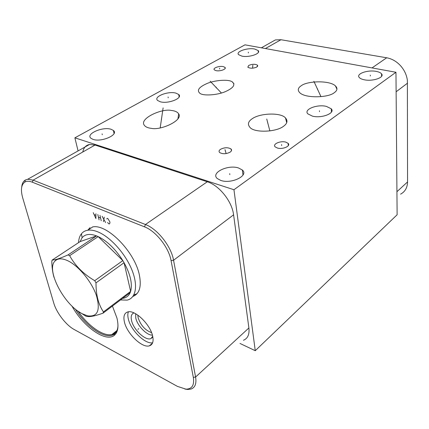 <?xml version="1.0" encoding="UTF-8"?>
<svg xmlns="http://www.w3.org/2000/svg" width="429" height="429" viewBox="0 0 429 429"><rect width="100%" height="100%" fill="white"/><g stroke="black" fill="none" stroke-linecap="round" stroke-linejoin="round"><path stroke-width="0.64" d="M240.009 343.457L255.26 350.702L397.12 214.773L395.962 72.265L244.986 44.836L74.882 137.816L233.95 189.736L395.962 72.265M78.078 150.911L74.882 137.816M255.26 350.702L233.95 189.736M82.792 152.005C83.666 147.721 85.897 145.216 89.489 144.493L95.056 145.056L207.293 181.773C219.208 185.339 232.078 201.469 233.591 214.816L248.895 327.965C249.598 334.379 247.78 338.481 243.436 340.272M21.723 187.049C22.013 183.682 23.187 181.36 25.241 180.078L27.703 179.247L33.135 180.137L145.452 224.517C157.459 228.92 171.241 246.402 173.563 260.247L195.586 377.032C196.664 383.59 195.115 387.607 190.943 389.087L187.618 389.462L184.888 389.049M144.509 226.85C155.845 231.043 168.844 247.544 171.069 260.623L193.329 377.381C194.493 385.226 191.999 389.141 185.848 389.135L177.44 386.39L74.201 329.52C66.061 325.182 56.521 312.805 53.759 303.051L22.732 197.962C20.506 189.961 21.203 184.674 24.823 182.094C26.759 180.974 29.242 181 32.277 182.175L144.509 226.85L145.452 224.517L207.293 181.773M112.43 306.059L116.956 318.061C118.881 326.464 118.013 332.207 114.35 335.301C105.791 342.792 83.151 326.603 71.906 305.984M152.713 336.363C153.727 341.64 152.606 344.803 149.351 345.844C142.085 348.31 126.818 333.499 124.389 321.863C123.182 316.323 124.324 313.009 127.81 311.931C134.963 309.524 150.574 324.705 152.713 336.363M92.385 227C106.719 223.257 135.076 251.968 139.42 275.3C141.602 286.792 139.42 293.844 132.877 296.46M136.69 294.037L133.966 295.061M171.418 110.473C174.989 110.821 177.408 111.942 178.673 113.846C183.44 120.27 160.628 130.77 151.099 128.309C147.656 127.922 145.334 126.823 144.133 125.011C139.43 118.383 162.167 108.167 171.418 110.473M200.493 93.699L200.236 93.57C196.353 90.519 198.734 87.114 207.379 83.349C214.757 80.287 227.354 79.274 231.429 81.397L232.105 81.725C235.827 84.744 233.392 88.127 224.796 91.881C217.203 95.034 204.333 95.946 200.493 93.699M326.378 106.387L331.258 108.794C335.628 113.095 321.723 118.624 312.457 116.146L307.818 113.841C303.405 109.459 317.138 104.032 326.378 106.387M238.545 167.98L242.374 170.04C249.115 175.579 231.397 184.288 220.785 180.432L217.267 178.528C210.435 172.839 228.003 164.323 238.545 167.98M254.665 49.035L258.167 50.558C261.352 53.518 249.179 57.754 241.951 56.14L238.594 54.665C235.414 51.657 247.453 47.49 254.665 49.035M175.842 93.104L178.727 94.487C183.199 98.123 168.238 104.145 160.317 101.786L157.609 100.472C153.132 96.756 167.953 90.857 175.842 93.104M111.122 129.295L113.406 130.464C119.117 134.615 101.485 142.482 93.072 139.387L90.986 138.304C85.269 134.03 102.762 126.34 111.122 129.295M301.228 85.752C307.212 80.893 329.536 80.175 335.414 85.87C337.773 88.224 337.398 90.503 334.282 92.691C328.587 97.71 305.732 98.504 299.882 92.836C297.383 90.321 297.833 87.961 301.228 85.752M252.391 118.613C260.392 112.993 281 112.382 285.5 117.937C287.982 120.855 287.264 123.681 283.354 126.41C275.75 132.229 254.327 132.91 249.994 127.434C247.335 124.335 248.134 121.396 252.391 118.613M220.501 149.313C224.399 147.378 227.885 147.249 230.963 148.922C231.971 149.946 231.703 151.013 230.169 152.123C226.276 154.081 222.78 154.226 219.675 152.558C218.645 151.512 218.924 150.429 220.501 149.313M256.805 67.053C253.153 68.533 250.161 68.581 247.828 67.187L248.718 65.428C252.375 63.953 255.362 63.916 257.679 65.315L256.805 67.053M285.768 142.117L288.122 143.345C291.055 146.005 282.749 149.694 277.434 148.043L275.155 146.857C272.206 144.16 280.459 140.514 285.768 142.117M223.252 66.597L224.973 67.38C226.887 69.08 219.964 71.622 216.007 70.646L214.328 69.879C212.414 68.163 219.294 65.648 223.252 66.597M376.254 71.407C378.882 71.911 380.652 72.721 381.558 73.842C384.856 77.44 372.801 81.649 364.307 79.789C361.786 79.279 360.087 78.496 359.207 77.429C355.877 73.783 367.776 69.637 376.254 71.407M400.584 194.144C405.073 191.747 407.394 187.677 407.55 181.939L407.378 80.368C406.681 75.102 404.504 70.34 400.847 66.071C396.771 61.535 392.052 58.773 386.69 57.781L280.963 39.731L275.37 39.935L270.399 42.728M137.838 315.133L138.106 317.669C140.712 325.338 145.195 330.33 151.566 332.636M152.402 335.119C146.852 335.532 137.312 325.675 135.768 318.023L135.65 313.755M133.987 312.918C131.478 313.835 130.657 316.345 131.526 320.436C133.355 329.558 145.522 341.05 150.917 338.615L152.831 336.958M128.384 311.824C127.665 313.647 127.638 315.975 128.292 318.801C130.614 330.073 145.104 344.46 152.627 342.76M381.59 75.81L381.949 75.558M133.896 294.954L136.99 293.709M90.047 227.654L87.886 230.1M120.49 299.962L127.118 300.118C136.031 298.252 138.331 285.323 131.671 269.326C125.086 253.346 110.478 237.151 98.22 232.025C94.224 230.352 90.707 229.756 87.661 230.244C85.071 230.684 83.001 231.864 81.451 233.784C79.703 235.993 78.732 238.953 78.534 242.653M68.029 254.917L96.557 235.902L80.11 241.607L82.1 237.72C85.199 234.068 90.02 233.462 96.557 235.902L98.171 236.594L69.643 255.673L68.029 254.917C62.457 257.357 58.274 258.923 55.486 259.625L52.086 260.135L51.812 261.454C51.904 267.385 52.633 272.672 53.99 277.316M80.11 241.607L52.086 260.135M78.545 311.502L86.084 316.291L88.744 316.597C91.817 316.607 96.589 315.465 103.046 313.159L103.448 311.926C98.391 304.408 95.914 294.712 96.01 282.845L94.723 280.689C83.553 274.12 75.193 265.776 69.643 255.673M82.271 313.781L87.559 315.841C97.656 317.17 100.6 310.371 96.391 295.447C91.624 281.574 78.502 265.723 67.739 260.73C62.43 258.301 58.382 258.231 55.593 260.521C45.013 268.302 63.658 304.81 82.271 313.781M122.581 298.38C126.147 297.946 128.679 296.031 130.18 292.632L103.046 313.159M130.18 292.632L130.631 291.388C132.615 283.95 130.427 274.388 124.067 262.714L122.828 260.618C115.54 249.142 107.32 241.136 98.171 236.594L122.828 260.618L94.723 280.689M96.01 282.845L124.067 262.714L130.631 291.388L103.448 311.926M370.345 75.971L370.324 75.145M319.514 111.653L319.46 110.784M229.826 174.603L229.703 173.67M248.402 52.933L248.316 52.182M168.222 97.807L168.082 97.002M102.279 134.711L102.091 133.869M317.535 89.586L317.481 88.749M313.867 81.285L320.967 96.659M267.685 122.898L267.599 122.013M266.747 119.026L269.862 130.931M216.195 87.886L216.087 87.076M210.146 81.188L221.423 93.018M161.535 119.643L161.384 118.79M163.117 107.91L160.189 127.874M225.37 151.169L225.246 150.252M224.994 149.614L226.137 153.571M252.788 66.629L252.702 65.841M252.837 65.219L252.574 68.184M281.665 145.528L281.58 144.6M219.696 69.005L219.594 68.222M107.556 222.554L109.138 224.018L109.921 223.112L109.878 221.863L107.867 218.576L107.314 218.356L106.703 218.929M105.582 222.56L102.123 216.254M104.301 217.133L103.41 221.67M101.249 220.779L99.957 215.374M99.099 219.895L97.801 214.5M100.606 218.082L98.45 217.203M93.249 212.655L95.892 218.581L95.919 213.739M95.823 215.32L94.219 214.672M138.706 328.7L137.961 329.3L138.706 328.7M171.069 260.623L173.563 260.247L233.591 214.816M280.963 39.731L265.406 48.547M407.55 181.939L396.932 191.709M407.55 83.135L396.117 91.785M386.69 57.781L372.023 67.916M116.838 330.786L114.779 333.129L111.99 334.448C103.518 336.824 88.138 326.002 78.008 311.122M117.98 325.509C117.777 329.392 116.608 332.196 114.468 333.934C106.665 340.723 86.69 327.536 75.241 308.982M193.329 377.381L195.586 377.032L248.895 327.965M32.277 182.175L33.135 180.137L95.056 145.056M178.673 113.846L177.938 118.838M232.105 81.725L233.966 83.752M381.558 73.842L381.601 76.303M331.258 108.794L331.435 112.087M242.374 170.04L242.996 175.048M258.167 50.558L258.349 52.37M178.727 94.487L179.129 96.981M113.406 130.464L114.06 133.51M335.414 85.87L336.937 89.194M285.5 117.937L286.701 122.699M230.963 148.922L231.467 150.681M257.679 65.315L257.572 66.441M288.122 143.345L288.32 145.587M224.973 67.38L225.112 68.468M261.368 47.812L275.37 39.935M114.35 335.301L114.468 333.934L111.99 334.448L116.945 330.544M152.697 336.298L150.917 338.615M149.351 345.844L152.397 343.302M185.848 389.135L187.618 389.462M89.489 144.493L27.703 179.247M24.823 182.094L25.241 180.078M92.691 226.957L87.661 230.244M82.1 237.72L81.451 233.784M87.559 315.841L88.744 316.597M55.593 260.521L55.486 259.625"/></g></svg>
